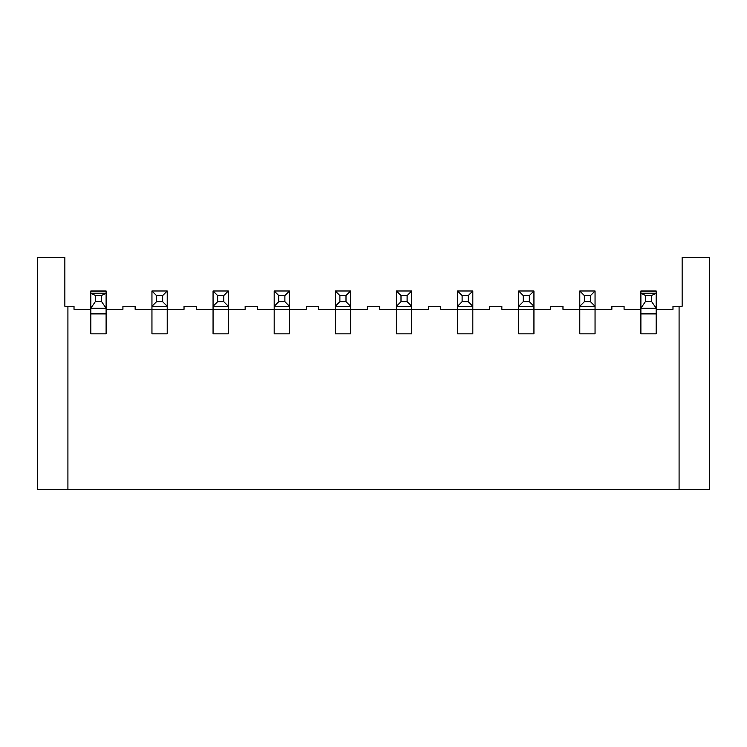 <?xml version="1.0" encoding="UTF-8"?>
<svg xmlns="http://www.w3.org/2000/svg" width="747" height="747" viewBox="0 0 747 747"><rect width="100%" height="100%" fill="white"/><g stroke="black" fill="none" stroke-linecap="round" stroke-linejoin="round"><path stroke-width="1.12" d="M640.889 309.323L624.081 309.323L624.081 306.27L611.858 306.27L611.858 309.323L595.051 309.323L595.051 333.834L579.775 333.834L579.775 309.323L595.051 309.323L595.051 306.27L579.775 306.27L579.775 309.323L562.967 309.323L562.967 306.27L550.744 306.27L550.744 309.323L533.937 309.323L533.937 333.834L518.651 333.834L518.651 309.323L533.937 309.323L533.937 306.27L518.651 306.27L518.651 309.323L501.844 309.323L501.844 306.27L489.621 306.27L489.621 309.323L472.814 309.323L472.814 333.834L457.537 333.834L457.537 309.323L472.814 309.323L472.814 306.27L457.537 306.27L457.537 309.323L440.73 309.323L440.73 306.27L428.507 306.27L428.507 309.323L411.7 309.323L411.7 333.834L396.424 333.834L396.424 309.323L411.7 309.323L411.7 306.27L396.424 306.27L396.424 309.323L379.616 309.323L379.616 306.27L367.384 306.27L367.384 309.323L350.576 309.323L350.576 333.834L335.3 333.834L335.3 309.323L350.576 309.323L350.576 306.27L335.3 306.27L335.3 309.323L318.493 309.323L318.493 306.27L306.27 306.27L306.27 309.323L289.462 309.323L289.462 333.834L274.186 333.834L274.186 309.323L289.462 309.323L289.462 306.27L274.186 306.27L274.186 309.323L257.379 309.323L257.379 306.27L245.156 306.27L245.156 309.323L228.349 309.323L228.349 333.834L213.063 333.834L213.063 309.323L228.349 309.323L228.349 306.27L213.063 306.27L213.063 309.323L196.256 309.323L196.256 306.27L184.033 306.27L184.033 309.323L167.225 309.323L167.225 333.834L151.949 333.834L151.949 309.323L167.225 309.323L167.225 306.27L151.949 306.27L151.949 309.323L135.142 309.323L135.142 306.27L122.919 306.27L122.919 309.323L106.111 309.323M90.826 309.323L74.018 309.323L74.018 306.27L67.912 306.27L67.912 489.621L709.65 489.621L709.65 257.379L682.151 257.379L682.151 306.27L672.982 306.27L672.982 309.323L656.174 309.323M106.111 333.834L106.111 313.908L90.826 313.908L90.826 333.834L106.111 333.834M656.174 333.834L656.174 313.908L640.889 313.908L640.889 333.834L656.174 333.834M67.912 306.27L64.849 306.27L64.849 257.379L37.35 257.379L37.35 489.621L67.912 489.621M679.088 489.621L679.088 306.27M101.527 295.495L95.411 295.495L95.411 301.508L101.527 301.508L101.527 295.495L106.111 293.235L106.111 290.994L90.826 290.994L90.826 293.235L106.111 293.235L106.111 313.908M101.527 301.508L106.111 308.259L90.826 308.259L90.826 313.908M95.411 301.508L90.826 308.259L90.826 293.235L95.411 295.495M584.359 301.685L579.775 306.27L579.775 290.994L595.051 290.994L595.051 306.27L590.466 301.685L590.466 295.579L584.359 295.579L584.359 301.685L590.466 301.685M590.466 295.579L595.051 290.994M579.775 290.994L584.359 295.579M523.236 301.685L518.651 306.27L518.651 290.994L533.937 290.994L533.937 306.27L529.352 301.685L529.352 295.579L523.236 295.579L523.236 301.685L529.352 301.685M529.352 295.579L533.937 290.994M518.651 290.994L523.236 295.579M462.122 301.685L457.537 306.27L457.537 290.994L472.814 290.994L472.814 306.27L468.229 301.685L468.229 295.579L462.122 295.579L462.122 301.685L468.229 301.685M468.229 295.579L472.814 290.994M457.537 290.994L462.122 295.579M156.534 301.685L151.949 306.27L151.949 290.994L167.225 290.994L167.225 306.27L162.641 301.685L162.641 295.579L156.534 295.579L156.534 301.685L162.641 301.685M162.641 295.579L167.225 290.994M151.949 290.994L156.534 295.579M278.771 301.685L274.186 306.27L274.186 290.994L289.462 290.994L289.462 306.27L284.878 301.685L284.878 295.579L278.771 295.579L278.771 301.685L284.878 301.685M284.878 295.579L289.462 290.994M274.186 290.994L278.771 295.579M217.648 301.685L213.063 306.27L213.063 290.994L228.349 290.994L228.349 306.27L223.764 301.685L223.764 295.579L217.648 295.579L217.648 301.685L223.764 301.685M223.764 295.579L228.349 290.994M213.063 290.994L217.648 295.579M651.589 295.495L645.473 295.495L645.473 301.508L651.589 301.508L651.589 295.495L656.174 293.235L656.174 290.994L640.889 290.994L640.889 293.235L656.174 293.235L656.174 313.908M651.589 301.508L656.174 308.259L640.889 308.259L640.889 313.908M645.473 301.508L640.889 308.259L640.889 293.235L645.473 295.495M400.999 301.685L396.424 306.27L396.424 290.994L411.7 290.994L411.7 306.27L407.115 301.685L407.115 295.579L400.999 295.579L400.999 301.685L407.115 301.685M407.115 295.579L411.7 290.994M396.424 290.994L400.999 295.579M339.885 301.685L335.3 306.27L335.3 290.994L350.576 290.994L350.576 306.27L346.001 301.685L346.001 295.579L339.885 295.579L339.885 301.685L346.001 301.685M346.001 295.579L350.576 290.994M335.3 290.994L339.885 295.579M106.111 291.087L90.826 291.087M106.111 313.385L90.826 313.385M656.174 291.087L640.889 291.087M656.174 313.385L640.889 313.385"/></g></svg>
